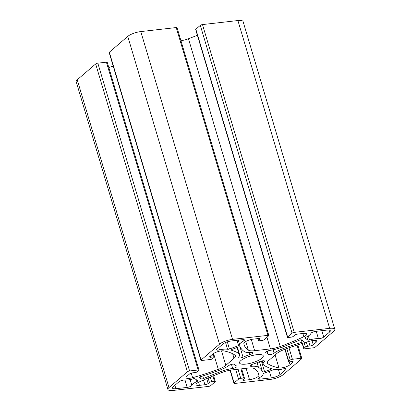<?xml version="1.0" encoding="UTF-8"?>
<svg xmlns="http://www.w3.org/2000/svg" width="411" height="411" viewBox="0 0 411 411"><rect width="100%" height="100%" fill="white"/><g stroke="black" fill="none" stroke-linecap="round" stroke-linejoin="round"><path stroke-width="0.62" d="M200.912 360.329L109.156 52.531A1.675 0.473 -16.6 0 1 109.331 52.218L201.087 360.015A1.675 0.473 163.4 0 0 200.912 360.329A1.675 0.473 163.4 0 0 201.775 360.488L210.345 359.517A1.675 0.473 163.4 0 0 212.513 358.716L214.003 357.436A1.675 0.473 163.4 0 0 214.177 357.123A1.675 0.473 163.4 0 0 213.314 356.964L210.889 357.236A2.512 0.709 -16.6 0 1 209.595 357A2.512 0.709 -16.6 0 1 209.862 356.522L212.698 354.087A6.694 1.891 -16.6 0 1 223.82 350.896A100.443 28.359 -16.6 0 1 234.897 355.083A13.393 3.781 -16.6 0 1 235.436 355.782A13.393 3.781 -16.6 0 1 234.029 358.31L225.824 365.358A13.393 3.781 -16.6 0 1 218.303 369.34A100.443 28.359 -16.6 0 1 192.61 377.704A6.694 1.891 -16.6 0 1 185.957 377.719A6.694 1.891 -16.6 0 1 186.661 376.455L189.497 374.015A2.512 0.709 -16.6 0 1 192.754 372.818L195.184 372.541A1.675 0.473 163.4 0 0 197.357 371.739L198.842 370.46A1.675 0.473 163.4 0 0 199.016 370.147A1.675 0.473 163.4 0 0 198.159 369.987L189.589 370.958A1.675 0.473 163.4 0 0 187.416 371.76L95.66 63.962A1.675 0.473 -16.6 0 1 97.828 63.16L106.398 62.189A1.675 0.473 -16.6 0 1 107.261 62.349L199.016 370.147M108.807 67.553A100.443 28.359 163.4 0 0 113.215 66.156M109.331 52.218L127.759 36.384A10.044 2.836 -16.6 0 1 140.788 31.58L176.206 27.558A1.675 0.473 -16.6 0 1 177.069 27.717L268.825 335.515A1.675 0.473 163.4 0 0 267.962 335.355L176.206 27.558M180.958 40.776A13.393 3.781 163.4 0 0 188.459 38.716A100.443 28.359 163.4 0 0 197.393 35.274M202.484 24.573L294.24 332.371A1.675 0.473 163.4 0 0 292.072 333.172L287.613 336.999A1.675 0.473 163.4 0 0 287.438 337.318L195.677 29.52A1.675 0.473 -16.6 0 1 195.852 29.202L200.311 25.374A1.675 0.473 -16.6 0 1 202.484 24.573L237.902 20.55A10.044 2.836 -16.6 0 1 243.071 21.511L334.826 329.309A10.044 2.836 -16.6 0 1 333.773 331.204L315.34 347.038A1.675 0.473 163.4 0 1 313.172 347.84L304.602 348.811A1.675 0.473 163.4 0 1 303.739 348.651A1.675 0.473 163.4 0 1 303.919 348.333L305.404 347.059A1.675 0.473 163.4 0 1 307.577 346.257L310.002 345.98A2.512 0.709 -16.6 0 0 313.259 344.778L316.1 342.342A6.694 1.891 -16.6 0 0 316.804 341.079A6.694 1.891 -16.6 0 0 310.146 341.089A100.443 28.359 -16.6 0 0 284.453 349.458A13.393 3.781 -16.6 0 0 276.932 353.439L268.727 360.488A13.393 3.781 -16.6 0 0 267.32 363.016A13.393 3.781 -16.6 0 0 267.864 363.709A100.443 28.359 -16.6 0 0 278.941 367.902A6.694 1.891 -16.6 0 0 290.058 364.711L292.899 362.271A2.512 0.709 -16.6 0 0 293.161 361.798A2.512 0.709 -16.6 0 0 291.872 361.557L289.442 361.834A1.675 0.473 163.4 0 1 288.584 361.675A1.675 0.473 163.4 0 1 288.758 361.356L290.243 360.082A1.675 0.473 163.4 0 1 292.416 359.281L300.986 358.305A1.675 0.473 163.4 0 1 301.844 358.469A1.675 0.473 163.4 0 1 301.669 358.782L283.241 374.616A10.044 2.836 -16.6 0 1 270.212 379.42L234.794 383.442A1.675 0.473 163.4 0 1 233.931 383.283A1.675 0.473 163.4 0 1 234.111 382.965L238.57 379.137A1.675 0.473 163.4 0 1 240.738 378.336L243.595 378.012A1.675 0.473 163.4 0 1 244.458 378.171A1.675 0.473 163.4 0 1 244.278 378.485L243.019 379.574A2.512 0.709 -16.6 0 0 242.752 380.047A2.512 0.709 -16.6 0 0 244.047 380.288L249.503 379.666A6.694 1.891 -16.6 0 0 258.909 375.289A100.443 28.359 -16.6 0 0 258.632 373.984A100.443 28.359 -16.6 0 0 254.43 368.662A13.393 3.781 -16.6 0 0 248.1 368.092L232.333 369.885A13.393 3.781 -16.6 0 0 222.541 372.284A100.443 28.359 -16.6 0 0 198.934 382.102A6.694 1.891 -16.6 0 0 196.011 384.711A6.694 1.891 -16.6 0 0 199.458 385.348L204.914 384.732A2.512 0.709 -16.6 0 0 208.172 383.53L209.435 382.446A1.675 0.473 163.4 0 1 211.603 381.644L214.46 381.321A1.675 0.473 163.4 0 1 215.323 381.48A1.675 0.473 163.4 0 1 215.148 381.798L210.689 385.626A1.675 0.473 163.4 0 1 208.516 386.427L173.098 390.45A10.044 2.836 -16.6 0 1 167.929 389.489A10.044 2.836 -16.6 0 1 168.988 387.594L187.416 371.76M167.929 389.489L76.174 81.691A10.044 2.836 -16.6 0 1 77.227 79.796L95.66 63.962M201.087 360.015L219.52 344.182A10.044 2.836 -16.6 0 1 232.544 339.378L267.962 335.355M287.438 337.318A1.675 0.473 163.4 0 0 288.296 337.477L291.152 337.154A1.675 0.473 163.4 0 0 293.326 336.352L294.589 335.268A2.512 0.709 -16.6 0 1 297.847 334.066L303.303 333.444A6.694 1.891 -16.6 0 1 306.745 334.086A6.694 1.891 -16.6 0 1 303.827 336.696A100.443 28.359 -16.6 0 1 280.215 346.509A13.393 3.781 -16.6 0 1 270.423 348.913L254.656 350.706A13.393 3.781 -16.6 0 1 248.326 350.131A100.443 28.359 -16.6 0 1 244.124 344.814A100.443 28.359 -16.6 0 1 243.851 343.509A6.694 1.891 -16.6 0 1 253.258 339.132L258.714 338.51A2.512 0.709 -16.6 0 1 260.004 338.751A2.512 0.709 -16.6 0 1 259.742 339.224L258.478 340.308A1.675 0.473 163.4 0 0 258.303 340.627A1.675 0.473 163.4 0 0 259.161 340.786L262.018 340.462A1.675 0.473 163.4 0 0 264.191 339.661L268.65 335.828A1.675 0.473 163.4 0 0 268.825 335.515M294.24 332.371L329.663 328.348A10.044 2.836 -16.6 0 1 334.826 329.309M273.325 369.792L264.186 373.162A1.675 0.473 163.4 0 0 263.066 373.974A11.051 3.118 -16.6 0 1 259.398 377.688A3.35 0.945 163.4 0 0 258.288 378.819A3.35 0.945 163.4 0 0 260.009 379.137L271.286 377.858A6.694 1.891 163.4 0 0 279.973 374.652L285.84 369.612A3.35 0.945 163.4 0 0 286.195 368.98A3.35 0.945 163.4 0 0 283.302 368.873A11.051 3.118 -16.6 0 1 275.195 369.504A1.675 0.473 163.4 0 0 273.325 369.792M229.43 349.006L238.57 345.636A1.675 0.473 163.4 0 0 239.69 344.824A11.051 3.118 -16.6 0 1 243.363 341.109A3.35 0.945 163.4 0 0 244.473 339.979A3.35 0.945 163.4 0 0 242.747 339.661L231.47 340.94A6.694 1.891 163.4 0 0 222.788 344.141L216.916 349.186A3.35 0.945 163.4 0 0 216.566 349.818A3.35 0.945 163.4 0 0 219.459 349.925A11.051 3.118 -16.6 0 1 227.56 349.293A1.675 0.473 163.4 0 0 229.43 349.006L227.309 341.885M173.144 386.787A6.694 1.891 163.4 0 0 172.44 388.051A6.694 1.891 163.4 0 0 175.887 388.693L187.164 387.414A3.35 0.945 163.4 0 0 191.855 385.359A11.051 3.118 -16.6 0 1 197.028 381.475A1.675 0.473 163.4 0 0 197.814 380.797A1.675 0.473 163.4 0 0 197.742 380.709L194.86 378.706A1.675 0.473 163.4 0 0 193.201 378.814A11.051 3.118 -16.6 0 1 184.313 380.113A3.35 0.945 163.4 0 0 179.016 381.747L173.144 386.787M305.733 337.323A1.675 0.473 163.4 0 0 304.947 338.001A1.675 0.473 163.4 0 0 305.013 338.089L307.901 340.092A1.675 0.473 163.4 0 0 309.56 339.979A11.051 3.118 -16.6 0 1 318.443 338.679A3.35 0.945 163.4 0 0 323.745 337.051L329.612 332.011A6.694 1.891 163.4 0 0 330.316 330.742A6.694 1.891 163.4 0 0 326.873 330.105L315.591 331.384A3.35 0.945 163.4 0 0 310.901 333.439A11.051 3.118 -16.6 0 1 305.733 337.323M274.101 353.162A17.745 5.009 -16.6 0 1 283.184 348.585A104.795 29.587 -16.6 0 1 302.044 342.209A1.675 0.473 163.4 0 0 303.462 341.294A1.675 0.473 163.4 0 0 303.39 341.207L301.54 339.918A1.675 0.473 163.4 0 0 299.239 340.262A104.795 29.587 -16.6 0 1 281.463 347.387A17.745 5.009 -16.6 0 1 270.078 350.362A3.35 0.945 163.4 0 0 265.681 352.556A3.35 0.945 163.4 0 0 266.087 352.849A17.575 4.963 -16.6 0 1 268.203 354.318A3.35 0.945 163.4 0 0 270.638 354.518A3.35 0.945 163.4 0 0 274.101 353.162L273.099 349.807M243.045 357.18A17.575 4.963 -16.6 0 1 249.76 354.703A3.35 0.945 163.4 0 0 252.662 352.854A3.35 0.945 163.4 0 0 251.224 352.504A17.745 5.009 -16.6 0 1 244.34 351.605A104.795 29.587 -16.6 0 1 240.276 346.956A1.675 0.473 163.4 0 0 238.195 347.11L232.328 349.278A1.675 0.473 163.4 0 0 231.208 350.09A1.675 0.473 163.4 0 0 231.393 350.234A104.795 29.587 -16.6 0 1 238.889 353.614A17.745 5.009 -16.6 0 1 239.608 354.539A17.745 5.009 -16.6 0 1 238.467 357.21A3.35 0.945 163.4 0 0 238.252 357.714A3.35 0.945 163.4 0 0 243.045 357.18L239.952 346.802M264.288 361.588A3.35 0.945 163.4 0 0 264.504 361.084A3.35 0.945 163.4 0 0 259.711 361.618A17.575 4.963 -16.6 0 1 252.996 364.095A3.35 0.945 163.4 0 0 250.099 365.944A3.35 0.945 163.4 0 0 251.537 366.293A17.745 5.009 -16.6 0 1 258.416 367.187A104.795 29.587 -16.6 0 1 262.48 371.842A1.675 0.473 163.4 0 0 264.566 371.683L270.433 369.52A1.675 0.473 163.4 0 0 271.553 368.708A1.675 0.473 163.4 0 0 271.363 368.564A104.795 29.587 -16.6 0 1 263.867 365.179A17.745 5.009 -16.6 0 1 263.148 364.259A17.745 5.009 -16.6 0 1 264.288 361.588L264.052 360.781M200.717 376.589A1.675 0.473 163.4 0 0 199.299 377.504A1.675 0.473 163.4 0 0 199.366 377.591L201.22 378.88A1.675 0.473 163.4 0 0 203.517 378.536A104.795 29.587 -16.6 0 1 221.293 371.405A17.745 5.009 -16.6 0 1 232.683 368.436A3.35 0.945 163.4 0 0 237.08 366.242A3.35 0.945 163.4 0 0 236.669 365.949A17.575 4.963 -16.6 0 1 234.553 364.475A3.35 0.945 163.4 0 0 232.123 364.28A3.35 0.945 163.4 0 0 228.66 365.636A17.745 5.009 -16.6 0 1 219.572 370.213A104.795 29.587 -16.6 0 1 200.717 376.589M261.946 358.197A12.387 3.499 -16.6 0 1 249.035 363.601A12.387 3.499 -16.6 0 1 239.505 362.939A12.387 3.499 -16.6 0 1 250.381 356.044A12.387 3.499 -16.6 0 1 263.251 355.859A12.387 3.499 -16.6 0 1 261.946 358.197M212.508 354.251L213.314 356.964M210.509 355.967L210.889 357.236M232.672 353.763L234.029 358.31M221.508 350.871L225.824 365.358M213.571 353.46L218.303 369.34M191.254 373.152L192.61 377.704M106.398 62.189L198.159 369.987M97.828 63.16L189.589 370.958M127.759 36.384L219.52 344.182M77.227 79.796L168.988 387.594M200.311 25.374L292.072 333.172M195.852 29.202L287.613 336.999M302.871 333.496L303.827 336.696M188.459 38.716L280.215 346.509M266.955 337.282L270.423 348.913M251.306 339.465L254.656 350.706M245.763 341.515L248.326 350.131M259.526 338.5L259.742 339.224M257.964 338.597L258.478 340.308M237.902 20.55L329.663 328.348M140.788 31.58L232.544 339.378M297.04 345.086L300.986 358.305M289 347.814L292.416 359.281M286.821 348.595L290.243 360.082M285.136 349.206L288.758 361.356M292.683 361.546L292.899 362.271M289.205 361.855L290.058 364.711M275.098 355.012L278.941 367.902M267.391 362.132L267.864 363.709M315.52 340.406L316.1 342.342M312.026 340.642L313.259 344.778M308.671 341.515L310.002 345.98M306.359 342.188L307.577 346.257M304.15 342.851L305.404 347.059M302.439 343.375L303.919 348.333M212.877 376.019L214.46 381.321M210.247 377.098L211.603 381.644M208.11 377.997L209.435 382.446M206.702 378.603L208.172 383.53M203.502 380.005L204.914 384.732M198.544 382.287L199.458 385.348M258.149 372.741L258.909 375.289M246.117 368.318L249.503 379.666M243.666 379.014L244.047 380.288M240.882 368.914L243.595 378.012M238.026 369.237L240.738 378.336M235.693 369.499L238.57 379.137M230.299 370.177L234.111 382.965M269.323 371.267L271.286 377.858M278.483 369.664L279.973 374.652M285.553 368.646L285.84 369.612M218.765 347.598L219.459 349.925M225.552 342.548L227.56 349.293M329.036 330.074L329.612 332.011M321.844 330.675L323.745 337.051M265.86 352.088L266.087 352.849M267.273 351.189L268.203 354.318M231.285 349.869L231.393 350.234M237.075 347.526L238.889 353.614M259.464 361.726L262.48 371.842M261.391 361.033L264.566 371.683M270.022 368.143L270.433 369.52M231.485 364.423L232.683 368.436M259.552 377.606L260.009 379.137M236.988 340.313L238.57 345.636M242.922 339.64L243.363 341.109M238.303 340.164L239.69 344.824M174.875 385.302L175.887 388.693M196.55 379.882L197.028 381.475M190.134 379.589L191.855 385.359M185.001 380.149L187.164 387.414M316.249 331.312L318.443 338.679M308.353 335.941L309.56 339.979M306.904 336.758L307.901 340.092M282.691 346.935L283.184 348.585M301.34 339.846L302.044 342.209M249.128 352.581L249.76 354.703M257.081 362.702L258.416 367.187M251.111 364.865L251.537 366.293M220.799 369.746L221.293 371.405M202.751 375.957L203.517 378.536M200.553 376.64L201.22 378.88M213.165 353.727L214.177 357.123M257.707 338.623L258.303 340.627M297.785 344.844L301.844 358.469M284.89 349.293L288.584 361.675M302.193 343.447L303.739 348.651M213.607 375.726L215.323 381.48M241.668 368.821L244.458 378.171M230.042 370.224L233.931 383.283M237.476 347.377L239.608 354.539M262.136 360.863L263.148 364.259"/></g></svg>
